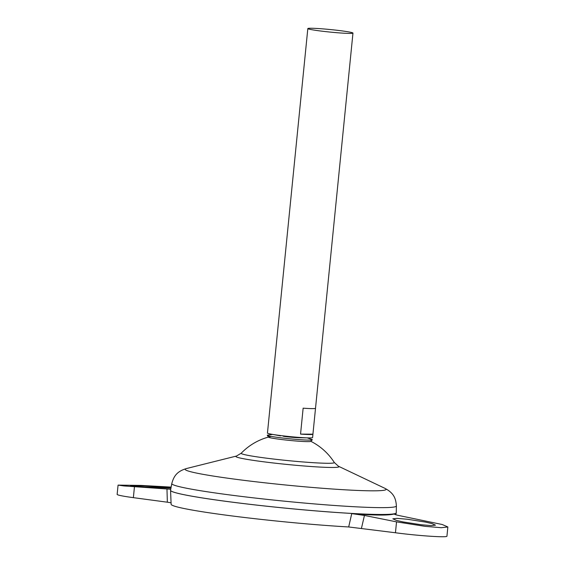 <?xml version="1.0" encoding="UTF-8"?>
<svg xmlns="http://www.w3.org/2000/svg" width="565" height="565" viewBox="0 0 565 565"><rect width="100%" height="100%" fill="white"/><g stroke="black" fill="none" stroke-linecap="round" stroke-linejoin="round"><path stroke-width="0.85" d="M307.219 437.875L312.064 439.549A22.649 1.264 -174.3 0 1 312.304 439.838L310.651 441.385A21.159 1.187 -174.3 0 1 307.607 441.639A21.159 1.187 -174.3 0 1 278.672 439.153A21.159 1.187 -174.3 0 1 268.601 437.19L267.287 435.347A22.649 1.264 -174.3 0 1 267.584 435.107L272.662 434.429M312.304 439.838A22.649 1.264 -174.3 0 1 278.072 437.451A22.649 1.264 -174.3 0 1 267.287 435.347M403 521.912L421.024 524.737L431.363 525.605L435.502 525.146L431.935 523.586L425.325 522.06L407.301 519.235L396.969 518.366L392.823 518.825L396.39 520.386L403 521.912M170.955 488.146L140.918 486.804L130.543 485.759L145.043 485.957L171.054 487.588M312.932 434.202A22.685 1.271 -174.3 0 1 300.552 434.097L303.137 408.184A22.685 1.271 5.7 0 0 315.517 408.283L312.925 434.181A22.685 1.271 -174.3 0 1 312.932 434.202L312.593 437.578A22.685 1.271 -174.3 0 1 308.645 437.903A22.685 1.271 -174.3 0 1 278.27 435.248A22.685 1.271 -174.3 0 1 271.257 434.167A22.685 1.271 -174.3 0 1 267.45 433.073L267.789 429.697A22.685 1.271 -174.3 0 1 267.796 429.675M307.826 28.582A22.685 1.271 -174.3 0 1 319.402 28.624A22.685 1.271 -174.3 0 1 342.143 30.913A22.685 1.271 -174.3 0 1 352.963 33.088A22.685 1.271 -174.3 0 1 341.394 33.038A22.685 1.271 -174.3 0 1 318.646 30.75A22.685 1.271 -174.3 0 1 307.826 28.582L270.374 403.777A22.685 1.271 5.7 0 0 270.374 403.798L267.789 429.711A22.685 1.271 -174.3 0 1 267.789 429.697M396.256 512.829A113.41 6.342 -174.3 0 1 396.249 512.893A113.41 6.342 -174.3 0 1 337.997 512.589A113.41 6.342 -174.3 0 1 224.658 501.176A113.388 6.342 -174.3 0 1 170.715 490.674M224.665 501.155A113.41 6.342 -174.3 0 1 170.566 490.265L171.795 483.555A112.852 6.314 -174.3 0 0 225.626 494.396A112.852 6.314 -174.3 0 0 339.021 505.795A112.852 6.314 -174.3 0 0 396.383 505.972L396.263 512.787A113.41 6.342 -174.3 0 1 338.612 512.61A113.41 6.342 -174.3 0 1 224.665 501.155M236.481 456.04A51.839 2.903 -174.3 0 0 260.55 461.386A51.839 2.903 -174.3 0 0 315.934 466.838A51.839 2.903 -174.3 0 0 338.414 466.217L334.296 462.481A46.803 2.62 -174.3 0 1 327.523 463.279A46.803 2.62 -174.3 0 1 263.523 457.784A46.803 2.62 -174.3 0 1 241.248 453.194L236.481 456.04L186.443 468.547C176.923 471.394 173.766 476.203 171.795 483.555M308.645 437.903L299.224 437.741A11.342 0.636 -174.3 0 1 284.033 436.413M348.683 526.961L351.734 513.62L364.446 515.442L396.538 521.862L425 526.333L441.322 527.703L447.861 526.976L446.929 536.256A34.02 1.907 -174.3 0 1 429.57 536.185A34.02 1.907 -174.3 0 1 395.451 532.76L348.683 526.961A111.467 6.236 -174.3 0 1 224.298 514.927A111.467 6.236 -174.3 0 1 171.124 504.305L170.559 490.364A113.41 6.342 -174.3 0 1 170.559 490.3M396.037 513.168A113.388 6.342 -174.3 0 1 224.672 501.176A113.41 6.342 -174.3 0 1 170.559 490.364M447.861 526.976L442.226 524.511L399.695 515.683C395.578 514.835 393.847 514.249 394.497 513.917C388.889 515.548 374.63 515.45 351.734 513.62M171.061 502.779L167.353 502.2L166.972 488.986L123.862 485.935L118.071 485.109L140.96 485.42L171.146 487.101M118.071 485.109L117.139 494.389A34.02 1.907 5.7 0 0 133.368 497.652L167.353 502.2M315.517 408.283A22.685 1.271 5.7 0 0 315.517 408.269L352.963 33.088M300.552 434.097L312.925 434.181M166.972 488.986L170.743 489.29M338.414 466.217L384.984 488.365A100.973 5.65 -174.3 0 1 341.211 489.587A100.973 5.65 -174.3 0 1 233.324 478.965A100.973 5.65 -174.3 0 1 186.443 468.547M134.456 486.762L133.368 497.652M364.446 515.442L361.473 528.204M396.538 521.862L395.451 532.76M300.319 437.734L283.114 436.222M280.53 435.876L271.257 434.167M271.193 436.399A59.551 59.551 0 0 0 241.248 453.194M395.797 514.757L396.249 512.893M334.296 462.481A59.551 59.551 0 0 0 310.764 441.279M384.984 488.365C393.763 493.033 395.903 498.372 396.383 505.972"/></g></svg>
